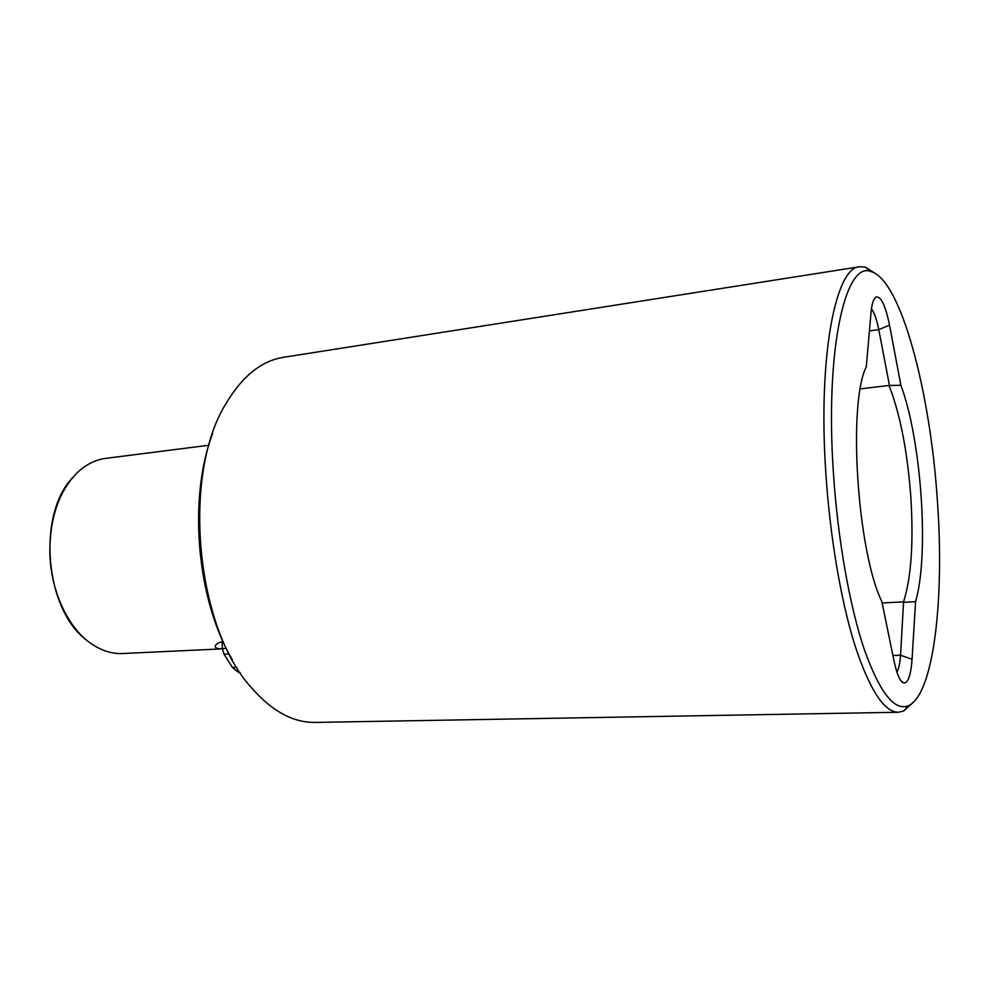 <?xml version="1.0" encoding="UTF-8"?>
<svg xmlns="http://www.w3.org/2000/svg" width="989" height="989" viewBox="0 0 989 989"><rect width="100%" height="100%" fill="white"/><g stroke="black" fill="none" stroke-linecap="round" stroke-linejoin="round"><path stroke-width="1.48" d="M208.79 445.26L105.823 458.352C95.686 459.662 86.303 464.311 77.698 472.285C59.08 490.841 49.784 517.63 49.821 552.653C50.55 591.558 68.649 629.35 92.669 644.643C102.46 650.985 112.437 653.939 122.587 653.531L222.34 648.858C217.506 648.858 215.132 647.993 215.206 646.287C215.367 644.531 217.951 642.862 222.945 641.268M896.875 672.038C898.766 668.923 899.99 663.322 900.546 655.237L903.575 601.868C911.252 577.527 913.663 542.565 910.82 496.985C907.457 451.392 900.188 414.218 889.024 385.463L860.319 388.875M833.368 472.26C837.671 538.894 849.638 606.072 864.324 649.563C879.926 692.98 894.711 711.66 908.681 705.577C933.913 693.734 944.495 598.555 937.411 500.99C930.389 392.448 901.066 279.8 870.975 271.542C845.508 260.577 825.011 349.105 833.368 472.26M870.975 271.542L865.165 267.092L859.651 266.746C835.656 267.141 817.952 355.916 825.79 472.359C829.895 536.285 840.959 600.929 854.892 645.298C869.652 689.827 884.129 712.154 898.358 712.265L903.723 710.967L912.266 703.278M865.165 267.092L874.894 273.199M86.871 640.353C44.938 609.867 36.667 514.774 72.716 477.514M859.651 266.746L283.559 357.301C261.541 360.787 242.416 376.104 226.197 403.265C181.951 473.397 195.167 625.567 250.847 687.034C271.518 710.98 292.991 722.774 315.281 722.415L898.358 712.265M900.892 385.314L889.519 325.134C885.427 305.131 880.878 295.785 875.883 297.108C873.448 298.752 871.828 303.982 871 312.808L866.302 366.771C847.672 403.314 857.191 551.405 881.829 601.535L894.229 661.826C896.875 674.177 899.928 681.186 903.39 682.867C907.951 683.683 910.844 675.821 912.056 659.292L915.567 601.671C929.4 554.866 921.427 440.179 900.892 385.314L889.024 385.463M903.995 602.276L915.567 601.671M903.575 601.868L882.126 602.969M889.383 384.968L878.764 329.646C876.736 319.385 874.288 312.462 871.433 308.902M212.672 433.479C187.848 498.159 196.7 600.162 232.316 659.601M912.056 659.292L900.546 655.237L892.931 655.497M889.519 325.134L878.764 329.646L869.418 330.919M240.067 672.458C239.919 673.497 237.335 671.791 232.328 667.328L236.791 667.291M232.328 667.328L224.058 654.211L229.201 654.001M224.058 654.211L222.327 648.599L226.308 648.364M908.681 705.577L903.723 710.967M216.022 644.741L215.206 646.287M873.695 299.988L875.883 297.108M900.608 680.296L903.39 682.867M222.327 648.574L222.092 641.527"/></g></svg>
